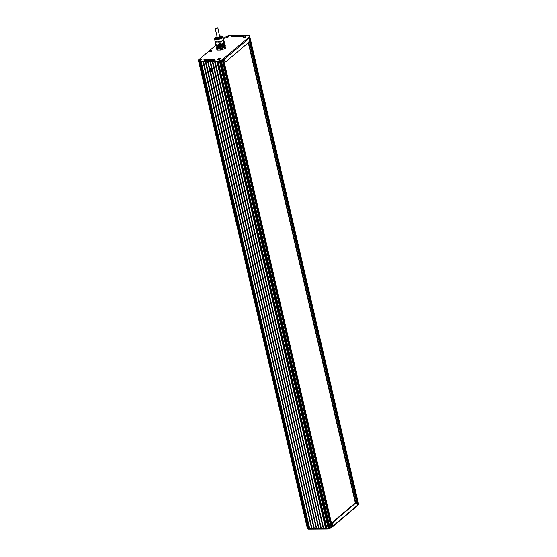 <?xml version="1.0" encoding="UTF-8"?>
<svg xmlns="http://www.w3.org/2000/svg" width="557" height="557" viewBox="0 0 557 557"><rect width="100%" height="100%" fill="white"/><g stroke="black" fill="none" stroke-linecap="round" stroke-linejoin="round"><path stroke-width="0.84" d="M209.669 68.281A1.706 1.337 49.7 0 1 209.745 68.205A1.706 1.337 49.7 0 1 210.483 67.947A1.706 1.337 49.7 0 1 212.133 69.047A1.706 1.337 49.7 0 1 211.945 70.802A1.706 1.337 49.7 0 1 211.862 70.864M209.195 69.061A1.706 1.337 49.7 0 1 209.578 68.344A1.706 1.337 49.7 0 1 210.323 68.079A1.706 1.337 49.7 0 1 211.973 69.186A1.706 1.337 49.7 0 1 211.785 70.941A1.706 1.337 49.7 0 1 211.047 71.199A1.706 1.337 49.7 0 1 210.95 71.199M210.483 69.959L210.595 70.426L210.63 69.959M210.713 69.89L210.741 70.426M210.142 69.722L210.358 70.662L210.288 69.722M210.365 69.66L210.504 70.662M210.038 69.5L210.33 70.753L210.038 69.5L209.94 70.119L209.355 70.119L209.926 70.05M209.355 70.119L210.247 70.816M210.678 69.722A1.023 0.801 49.7 0 1 209.418 70.711A1.023 0.801 49.7 0 1 210.678 69.722M209.411 69.381A1.023 0.801 -130.3 0 0 210.727 70.941M209.272 70.746A1.191 0.933 -130.3 0 0 210.741 69.59A1.191 0.933 -130.3 0 0 209.272 70.746M209.3 69.256A1.191 0.933 49.7 0 1 210.838 71.066M209.662 71.143L210.609 71.428L211.604 70.704L211.27 69.263L209.94 68.546L208.938 69.277L209.78 71.212L210.943 71.205L211.277 70.119L210.442 69.04L209.279 69.047L209.007 70.342M208.945 70.133L209.78 71.212L208.945 70.133M211.604 70.704L212.015 70.356L211.681 68.915L211.27 69.263M211.681 68.915L210.351 68.198L209.94 68.546M210.351 68.198L208.938 69.277M198.779 61.207L307.22 527.771A1.706 0.578 166.9 0 1 307.165 527.667A1.706 0.578 166.9 0 1 307.172 527.549M198.967 61.395L307.756 528.335A1.706 0.578 -13.1 0 0 308.55 528.523A1.706 0.578 166.9 0 1 307.756 528.335L307.22 527.778A1.706 0.578 -13.1 0 1 307.158 527.674A1.706 0.578 -13.1 0 1 307.151 527.632M223.768 58.562A0.682 0.536 49.7 0 1 224.499 59.181L248.979 38.412A0.682 0.536 -130.3 0 0 248.248 37.792L223.622 58.562L223.768 59.188L222.375 60.372A1.706 0.578 166.9 0 1 221.38 60.859A1.706 0.578 -13.1 0 0 222.375 60.372L222.8 60.01L331.422 526.769L330.997 527.131A1.706 0.578 166.9 0 1 330.002 527.611L329.382 527.806L220.767 61.047L221.38 60.859L219.507 61.43A1.706 0.578 166.9 0 1 218.24 61.639A1.706 0.578 -13.1 0 0 219.507 61.43L220.126 61.242L328.741 528.001L328.129 528.189A1.706 0.578 166.9 0 1 326.862 528.398L326.151 528.405L217.536 61.646L218.24 61.639L199.935 61.764A1.706 0.578 166.9 0 1 199.141 61.576L198.598 61.019A1.706 0.578 166.9 0 1 198.543 60.915A1.706 0.578 166.9 0 1 198.55 60.79M200.645 61.764L309.267 528.523L308.55 528.523L326.862 528.398A1.706 0.578 -13.1 0 0 328.129 528.189L330.002 527.611A1.706 0.578 -13.1 0 0 330.997 527.131L332.459 525.919L332.292 524.903A1.365 0.71 -90.4 0 1 332.271 523.859L332.508 522.668A1.365 0.71 -90.4 0 1 332.877 521.916L355.213 502.964A1.365 0.71 -90.4 0 1 355.491 502.853L356.076 502.846A1.365 0.71 -90.4 0 1 356.334 502.943L356.96 503.41A1.365 0.71 -90.4 0 1 357.35 504.127L357.594 505.171L333.114 525.94A0.682 0.536 49.7 0 1 332.675 526.567L332.501 525.85M201.049 61.757L309.65 528.44L309.267 528.523M203.382 61.743L311.976 528.426L311.593 528.502L202.978 61.743L201.23 61.757L309.65 528.44M311.593 528.502L309.845 528.516M205.707 61.73L314.308 528.405L313.925 528.489L205.303 61.73L203.556 61.743L311.976 528.426M313.925 528.489L312.178 528.502M209.279 68.769L207.636 61.716L205.888 61.723L314.308 528.405M209.857 71.247L316.251 528.475L314.503 528.482M210.288 71.393L316.641 528.391L316.251 528.475M208.04 61.709L209.578 68.344L208.221 61.709L209.968 61.695L211.5 68.302M210.476 71.421L316.641 528.391M212.057 70.69L318.583 528.454L316.836 528.468M212.328 70.112L318.966 528.377L318.583 528.454M210.365 61.695L212.043 68.88M212.697 61.681L321.298 528.356L320.916 528.44L212.294 61.681L210.546 61.695L318.966 528.377M320.916 528.44L319.168 528.454M215.03 61.66L323.624 528.342L323.241 528.419L214.626 61.667L212.878 61.674L321.298 528.356M323.241 528.419L321.493 528.433M215.204 61.66L323.624 528.342M216.952 61.646L325.573 528.405L323.826 528.419M217.355 61.646L325.956 528.321L325.573 528.405M220.405 61.159L328.741 528.001M329.382 527.806L329.013 527.848M222.821 59.989L331.422 526.769M223.531 59.314L223.127 59.738L331.742 526.497L331.415 526.63M332.007 525.968L331.742 526.497M357.831 504.357L249.216 37.598L249.64 37.235L248.735 38.001L357.476 504.663L358.255 503.994L357.51 504.628M248.916 37.855L357.503 504.496M223.573 38.725L225.863 36.776A1.706 0.578 166.9 0 1 226.866 36.289L228.732 35.718A1.706 0.578 166.9 0 1 229.999 35.509L248.304 35.383A1.706 0.578 166.9 0 1 249.097 35.578L249.64 36.135A1.706 0.578 166.9 0 1 249.696 36.24A1.706 0.578 166.9 0 1 249.494 36.616L249.64 37.235A1.706 0.578 -13.1 0 0 249.842 36.859A1.706 0.578 -13.1 0 0 249.787 36.755A1.706 0.578 166.9 0 1 249.842 36.859A1.706 0.578 166.9 0 1 249.64 37.235L358.255 503.994A1.706 0.578 -13.1 0 0 358.457 503.619A1.706 0.578 166.9 0 1 358.255 503.994L358.402 504.621A1.706 0.578 -13.1 0 0 358.604 504.245A1.706 0.578 -13.1 0 0 358.548 504.141M332.341 525.126L331.993 525.425M225.564 48.055L225.32 47.004A4.853 1.65 166.9 0 1 224.854 47.401L225.098 48.452A4.853 1.65 -13.1 0 0 225.564 48.055L225.32 47.004M217.404 50.074L217.16 49.016A4.853 1.65 166.9 0 1 216.666 48.828L216.91 49.879A4.853 1.65 -13.1 0 0 217.404 50.074L220.802 50.046A4.853 1.65 -13.1 0 0 221.77 49.845L225.098 48.452M217.571 46.37L217.933 46.071M222.542 44.657L223.204 44.692M223.343 44.713L223.921 44.908M223.998 44.971L224.025 45.604M223.796 45.841L218.003 47.108M217.592 46.969L217.112 46.322M217.126 46.259L217.383 45.806M217.418 45.765L217.982 45.305M223.357 43.975L223.803 44.302M223.851 44.344L223.879 44.978M223.649 45.221L217.857 46.482M218.038 45.918A3.746 1.274 -13.1 0 0 217.446 46.342L216.972 45.695M217.007 45.535L217.237 45.18M223.705 43.718L223.733 44.358M223.503 44.595L217.717 45.855M217.3 45.723L216.826 45.075M216.84 45.075L223.559 43.836L217.571 45.235M223.559 43.836L224.018 43.397M224.172 43.279L224.005 44.121L219.757 45.744L216.262 45.082L217.481 45.827L223.698 44.463L224.144 43.3M216.422 45.375L217.627 46.447L219.291 46.503L223.851 45.082L224.241 43.885M224.206 43.857L223.768 43.669M216.569 46.001L217.773 47.073L223.991 45.709L224.387 44.511M223.705 44.247L223.023 44.219M217.926 45.806A3.746 1.274 166.9 0 1 218.379 45.563L217.982 45.813M217.884 45.876L217.355 46.322M217.307 46.377L217.077 46.802M217.063 46.865L217.481 47.519L217.056 46.934M217.188 46.851L217.508 46.426M222.549 44.685L223.19 44.699M223.496 44.741L223.949 44.866M224.053 44.915L224.36 45.298A3.746 1.274 166.9 0 0 224.346 45.249A3.746 1.274 166.9 0 0 224.318 45.18M217.035 46.851A3.746 1.274 166.9 0 0 217.042 46.948A3.746 1.274 166.9 0 0 217.397 47.338A3.746 1.274 166.9 0 0 220.983 47.338A3.746 1.274 166.9 0 0 224.199 45.758A3.746 1.274 166.9 0 0 224.353 45.396L217.181 47.227L216.764 46.67M217.662 45.542L218.038 45.312M222.417 44.114L222.988 44.1M224.408 44.469L220.864 46.851L216.541 45.973M223.823 43.62L224.227 43.815M224.262 43.843L219.27 46.433L216.395 45.347M223.865 43.488L217.063 45.075M222.424 44.149A4.087 1.393 166.9 0 1 222.897 44.149M223.106 44.163A4.087 1.393 166.9 0 1 223.559 44.219M217.035 46.788A3.746 1.274 166.9 0 1 217.251 46.363M217.293 46.308A3.746 1.274 166.9 0 1 217.815 45.883M216.666 48.828L216.596 47.456A4.853 1.65 166.9 0 1 217 47.108M217.251 47.763A3.746 1.274 -13.1 0 0 217.258 47.881A3.746 1.274 -13.1 0 0 221.199 48.278A3.746 1.274 -13.1 0 0 224.562 46.182L224.374 45.375L224.75 45.437A4.853 1.65 166.9 0 1 225.251 45.632M221.77 49.845L221.519 48.793A4.853 1.65 166.9 0 1 220.558 48.995L220.802 50.046M224.38 45.402A4.428 1.511 166.9 0 1 225.237 46.12A4.428 1.511 166.9 0 1 223.141 47.902L221.519 48.793M224.854 47.401L223.141 47.902A4.428 1.511 166.9 0 1 218.817 48.814L217.16 49.016M220.558 48.995L218.817 48.814A4.428 1.511 166.9 0 1 216.582 47.944A4.428 1.511 166.9 0 1 217.042 47.136M218.448 46.572A3.746 1.274 -13.1 0 0 217.773 47.004M217.258 47.881L217.098 47.178A3.746 1.274 -13.1 0 0 217.481 47.519M219.876 36.581A2.722 0.926 166.9 0 1 221.129 36.769A2.722 0.926 166.9 0 1 221.059 37.66A2.722 0.926 166.9 0 1 217.696 38.76A2.722 0.926 166.9 0 1 216.186 37.925A2.722 0.926 166.9 0 1 216.401 37.688A2.722 0.926 166.9 0 1 217.223 37.201M221.213 36.825A2.896 0.989 166.9 0 1 221.317 36.873A2.896 0.989 166.9 0 1 221.589 37.173A2.896 0.989 166.9 0 1 221.247 37.813A2.896 0.989 166.9 0 1 220.976 38.008M216.868 38.969A2.896 0.989 166.9 0 1 215.949 38.489A2.896 0.989 166.9 0 1 216.06 38.092A2.896 0.989 166.9 0 1 216.13 38.008M223.42 38.663A4.853 1.65 -13.1 0 1 223.649 38.767L224.401 43.063A4.853 1.65 166.9 0 1 223.935 43.46L220.607 44.852A4.853 1.65 166.9 0 1 219.646 45.054L216.241 45.082A4.853 1.65 166.9 0 1 215.747 44.887L214.988 41.086A4.428 1.511 166.9 0 1 215.016 40.87M222.494 36.344A4.345 1.476 166.9 0 1 222.591 36.393A4.345 1.476 166.9 0 1 223.002 36.846A4.345 1.476 166.9 0 1 222.48 37.806A4.345 1.476 166.9 0 1 216.715 39.575A4.345 1.476 166.9 0 1 214.536 38.816A4.345 1.476 166.9 0 1 214.703 38.224A4.345 1.476 166.9 0 1 214.772 38.141M223.002 36.846L223.545 39.185A4.345 1.476 166.9 0 1 223.03 40.146A4.345 1.476 166.9 0 1 217.258 41.914A4.345 1.476 166.9 0 1 215.086 41.155L214.536 38.816M215.984 38.795A3.064 1.044 166.9 0 1 215.782 38.524A3.064 1.044 166.9 0 1 216.151 37.848A3.064 1.044 166.9 0 1 216.652 37.507M220.53 36.609A3.064 1.044 166.9 0 1 221.756 37.138A3.064 1.044 166.9 0 1 221.693 37.465M219.834 36.393A3.238 1.1 166.9 0 1 221.763 37.382A3.238 1.1 166.9 0 1 221.498 37.653A3.238 1.1 166.9 0 1 218.643 38.823A3.238 1.1 166.9 0 1 215.886 38.746A3.238 1.1 166.9 0 1 215.97 37.695A3.238 1.1 166.9 0 1 217.181 37.013M219.757 36.059A4.171 1.42 166.9 0 1 222.403 36.296A4.171 1.42 166.9 0 1 222.299 37.646A4.171 1.42 166.9 0 1 217.153 39.338A4.171 1.42 166.9 0 1 214.828 38.057A4.171 1.42 166.9 0 1 215.169 37.702A4.171 1.42 166.9 0 1 217.105 36.678M223.475 38.899A4.428 1.511 166.9 0 1 223.642 39.262A4.428 1.511 166.9 0 1 221.547 41.037A4.428 1.511 166.9 0 1 217.216 41.949A4.428 1.511 166.9 0 1 214.988 41.086L214.995 40.591M219.646 45.054L218.964 42.13L217.216 41.949L215.566 42.158L216.262 45.089M218.964 42.13A4.853 1.65 -13.1 0 0 219.924 41.928L220.607 44.852M223.935 43.46L223.253 40.536L219.924 41.928M223.253 40.536A4.853 1.65 -13.1 0 0 223.719 40.139L224.401 43.063M223.649 38.767L223.719 40.139M215.065 41.963A4.853 1.65 -13.1 0 0 215.566 42.158M218.595 59.119L219.423 58.938L218.629 59.286M219.66 58.569A1.365 0.466 166.9 0 1 220.342 58.805A1.365 0.466 166.9 0 1 219.737 59.362A1.365 0.466 166.9 0 1 218.365 59.662A1.365 0.466 166.9 0 1 217.683 59.418A1.365 0.466 166.9 0 1 218.295 58.861A1.365 0.466 166.9 0 1 219.66 58.569M244.293 37.305L245.129 37.131L244.335 37.472M246.041 36.992A1.365 0.466 166.9 0 1 245.435 37.556A1.365 0.466 166.9 0 1 244.07 37.848A1.365 0.466 166.9 0 1 243.388 37.611A1.365 0.466 166.9 0 1 243.994 37.054A1.365 0.466 166.9 0 1 245.358 36.755A1.365 0.466 166.9 0 1 246.041 36.992L246.055 37.054A1.365 0.466 166.9 0 1 246.055 37.054A1.365 0.466 166.9 0 1 246.027 37.208M226.929 36.908L227.757 36.734L226.971 37.082M227.994 36.358A1.365 0.466 166.9 0 1 228.676 36.602A1.365 0.466 166.9 0 1 228.071 37.159A1.365 0.466 166.9 0 1 226.706 37.451A1.365 0.466 166.9 0 1 226.024 37.215A1.365 0.466 166.9 0 1 226.629 36.658A1.365 0.466 166.9 0 1 227.994 36.358M216.513 45.932A1.365 0.466 166.9 0 1 216.032 45.702A1.365 0.466 166.9 0 1 216.353 45.291M210.003 51.279L210.838 51.105L210.045 51.446M211.068 50.729A1.365 0.466 166.9 0 1 211.751 50.966A1.365 0.466 166.9 0 1 211.145 51.529A1.365 0.466 166.9 0 1 209.78 51.822A1.365 0.466 166.9 0 1 209.098 51.585A1.365 0.466 166.9 0 1 209.704 51.028A1.365 0.466 166.9 0 1 211.068 50.729M199.991 59.766L200.826 59.592L200.033 59.933M199.197 60.253A1.365 0.466 166.9 0 1 199.1 60.135A1.365 0.466 166.9 0 1 199.1 60.1A1.365 0.466 166.9 0 1 199.691 59.508A1.365 0.466 166.9 0 1 201.056 59.216A1.365 0.466 166.9 0 1 201.738 59.453A1.365 0.466 166.9 0 1 201.133 60.017A1.365 0.466 166.9 0 1 199.768 60.309A1.365 0.466 166.9 0 1 199.086 60.072L199.1 60.135M357.155 505.798A0.682 0.536 -130.3 0 0 357.594 505.171M333.114 525.94L332.87 524.896A1.365 0.71 -90.4 0 1 332.856 523.859L333.093 522.661A1.365 0.71 -90.4 0 1 333.462 521.909L355.798 502.964A1.365 0.71 -90.4 0 1 356.076 502.846M307.311 528.175A1.706 0.578 -13.1 0 0 307.304 528.294A1.706 0.578 -13.1 0 0 307.36 528.405L307.903 528.955A1.706 0.578 -13.1 0 0 308.696 529.15L327.008 529.018A1.706 0.578 -13.1 0 0 328.275 528.816L330.148 528.238A1.706 0.578 -13.1 0 0 331.143 527.751L332.536 526.574M357.608 505.29L358.402 504.621M224.499 59.181L224.743 60.226L224.158 60.233L223.768 59.188M248.979 38.412L249.216 39.456A1.365 0.71 -90.4 0 1 249.237 40.501L249 41.691A1.365 0.71 -90.4 0 1 248.631 42.443L226.295 61.395A1.365 0.71 -90.4 0 1 226.017 61.507A1.365 0.71 -90.4 0 1 225.759 61.416L225.132 60.95A1.365 0.71 -90.4 0 1 224.743 60.226M226.017 61.507L225.432 61.514A1.365 0.71 -90.4 0 1 225.174 61.416L224.555 60.95A1.365 0.71 -90.4 0 1 224.158 60.233M234.734 36.964L237.526 36.866L240.631 35.864L237.783 35.927L234.734 36.964M238.828 36.47L236.614 36.957M211.187 60.664L210.497 60.205L208.318 60.219M210.671 59.655L207.824 59.703L209.014 60.685L211.528 60.56L210.671 59.655L210.818 60.281M214.222 59.55L211.695 59.69L212.572 60.581L215.148 60.643L214.222 59.55L214.368 60.177L212.189 60.198M215.051 60.643L214.368 60.177M207.315 60.692L206.626 60.226L204.454 60.247M206.8 59.683L203.953 59.731L205.15 60.706L207.657 60.581L206.8 59.683L206.946 60.302M238.612 36.936L241.404 36.839L244.509 35.836L241.661 35.899L238.612 36.936M242.699 36.442L240.492 36.922M233.139 36.985L236.753 35.892L233.912 35.961L230.779 36.964L233.139 36.985M234.95 36.497L232.742 36.985M249.494 36.616L248.248 37.792M223.622 58.562L222.236 59.745A1.706 0.578 166.9 0 1 221.233 60.233L219.361 60.81A1.706 0.578 166.9 0 1 218.1 61.012L199.789 61.145A1.706 0.578 166.9 0 1 198.995 60.95L198.452 60.4A1.706 0.578 166.9 0 1 198.396 60.288A1.706 0.578 166.9 0 1 198.598 59.912L216.123 45.047M199.19 59.773A1.434 0.487 166.9 0 1 200.959 59.188A1.434 0.487 166.9 0 1 201.752 59.634A1.434 0.487 166.9 0 1 199.733 60.337A1.434 0.487 166.9 0 1 199.155 60.233A1.434 0.487 166.9 0 1 199.19 59.773M217.787 59.119A1.434 0.487 166.9 0 1 219.555 58.541A1.434 0.487 166.9 0 1 220.349 58.979A1.434 0.487 166.9 0 1 218.337 59.69A1.434 0.487 166.9 0 1 217.752 59.585A1.434 0.487 166.9 0 1 217.787 59.119M226.128 36.915A1.434 0.487 166.9 0 1 227.89 36.337A1.434 0.487 166.9 0 1 228.69 36.776A1.434 0.487 166.9 0 1 226.671 37.479A1.434 0.487 166.9 0 1 226.086 37.382A1.434 0.487 166.9 0 1 226.128 36.915M243.493 37.312A1.434 0.487 166.9 0 1 245.261 36.734A1.434 0.487 166.9 0 1 246.055 37.173A1.434 0.487 166.9 0 1 244.043 37.876A1.434 0.487 166.9 0 1 243.458 37.779A1.434 0.487 166.9 0 1 243.493 37.312M216.534 45.966A1.434 0.487 166.9 0 1 216.102 45.869A1.434 0.487 166.9 0 1 216.137 45.402A1.434 0.487 166.9 0 1 216.332 45.263M209.202 51.286A1.434 0.487 166.9 0 1 210.964 50.708A1.434 0.487 166.9 0 1 211.764 51.147A1.434 0.487 166.9 0 1 209.745 51.85A1.434 0.487 166.9 0 1 209.167 51.752A1.434 0.487 166.9 0 1 209.202 51.286M215.19 28.47L217.369 37.827L219.862 37.514L217.843 27.85L215.19 28.47L217.843 27.85M198.452 60.4L307.22 527.771M198.995 60.95L307.903 528.955M199.789 61.145L308.696 529.15M218.1 61.012L327.008 529.018M219.361 60.81L328.275 528.816M221.233 60.233L330.148 528.238M222.236 59.745L331.143 527.751M223.448 59.46L332.063 526.219M248.276 42.743L355.352 502.88L248.29 42.729M248.603 42.464L355.742 502.853M249.181 40.772L356.814 503.298M355.798 502.964L355.213 502.964M333.462 521.909L332.877 521.916M333.093 522.661L332.508 522.668M332.856 523.859L332.271 523.859M332.87 524.896L332.292 524.903M307.36 528.405L307.22 527.778M225.132 60.95L224.555 60.95M225.759 61.416L225.174 61.416M237.783 35.927L237.93 36.553M238.292 35.85L238.438 36.47M210.351 59.578L210.497 60.205M208.067 59.599L208.179 60.072M211.939 59.571L212.05 60.052M214.542 59.634L214.689 60.253M206.487 59.606L206.626 60.226M204.196 59.62L204.308 60.1M241.661 35.899L241.808 36.525M242.163 35.815L242.309 36.442M233.912 35.961L234.051 36.581M234.413 35.878L234.56 36.497M219.945 36.873A1.706 0.578 166.9 0 1 220.154 37.507A1.706 0.578 166.9 0 1 217.85 38.203A1.706 0.578 166.9 0 1 217.293 37.486M198.557 60.957L307.165 527.667M223.545 59.383L332.146 526.073M248.262 42.757L355.338 502.887M249.696 36.24L358.604 504.245M223.636 45.973L223.991 45.709M218.205 47.15L217.773 47.073M223.489 45.347L223.851 45.082M218.059 46.523L217.627 46.447M217.912 45.897L217.481 45.827M217.773 45.277L217.334 45.201M222.765 45.597L222.654 45.124M222.619 44.971L222.508 44.497M218.734 47.08L218.623 46.586M218.588 46.454L218.476 45.959M218.441 45.827L218.33 45.34M332.975 526.462L357.455 505.693M307.304 528.294L307.158 527.674M198.396 60.288L198.543 60.915M221.331 37.347L219.918 36.755M217.265 37.368L216.255 38.53"/></g></svg>
